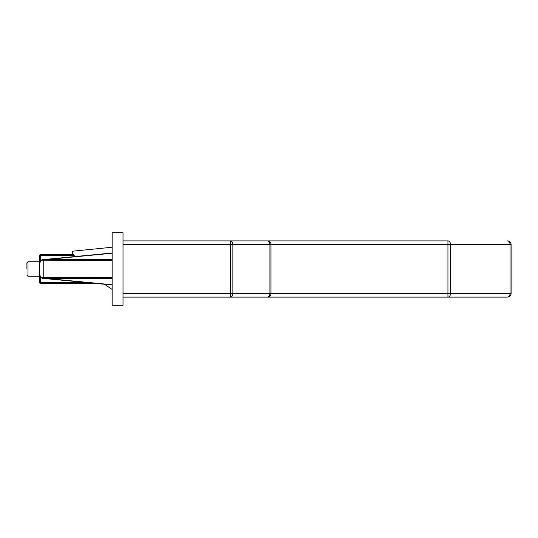 <?xml version="1.0" encoding="UTF-8"?>
<svg xmlns="http://www.w3.org/2000/svg" width="538" height="538" viewBox="0 0 538 538"><rect width="100%" height="100%" fill="white"/><g stroke="black" fill="none" stroke-linecap="round" stroke-linejoin="round"><path stroke-width="0.81" d="M26.9 269L26.9 262.833L26.9 269M231.468 240.889L447.993 240.889M123.014 240.889L267.366 240.889A3.625 3.625 0 0 1 270.997 244.521L270.997 293.479L447.939 293.479L447.939 240.889A3.625 2.562 90 0 1 450.501 244.521L450.501 293.479L510.037 293.479A3.625 2.562 90 0 1 507.475 297.111L123.014 297.111M112.133 289.437L104.426 284.239M75.172 256.545L72.751 254.118A1.816 1.816 0 0 1 73.632 251.091L112.133 247.238M511.1 293.479L510.037 293.479L510.037 244.521A3.625 2.562 90 0 0 507.475 240.889A3.625 3.625 0 0 1 511.1 244.521L511.1 293.479A3.625 3.625 0 0 1 507.475 297.111M450.501 293.479A3.625 2.562 90 0 1 447.939 297.111L447.939 293.479L450.501 293.479M96.719 283.506L40.68 283.506A1.089 1.089 0 0 1 39.597 282.423L39.597 255.577A1.089 1.089 0 0 1 40.68 254.494L73.121 254.494M112.133 260.453L41.305 260.15L39.597 263.23L39.597 274.77L41.305 277.85L43.222 277.547L42.879 278.381L41.305 277.85M41.305 260.15L42.879 259.619L112.133 259.605M41.628 259.975L42.953 259.74L41.803 259.894M42.879 259.619L112.133 253.021M112.133 284.979L42.879 278.381M112.133 278.395L43.222 278.274M267.366 240.889A3.625 2.562 90 0 1 269.935 244.521L230.325 244.521L230.325 240.889A3.625 2.562 90 0 1 232.887 244.521L232.887 293.479A3.625 2.562 90 0 1 230.325 297.111L230.325 244.521L123.014 244.521M123.014 293.479L269.935 293.479A3.625 2.562 90 0 1 267.366 297.111A3.625 3.625 0 0 0 270.997 293.479L269.935 293.479L269.935 244.521L511.1 244.521M123.014 305.268L123.014 232.732L112.133 232.732L112.133 305.268L123.014 305.268M26.9 262.833L27.989 261.744L27.989 276.256L39.597 276.256M40.68 277.359L40.68 282.423L85.293 282.423M74.21 255.577L40.68 255.577L40.68 260.641M40.68 254.494L40.68 255.577L39.597 255.577M40.68 283.506L40.68 282.423L39.597 282.423M112.133 277.547L43.222 277.547L43.222 259.726M112.133 253.27L45.582 259.605M45.582 278.395L112.133 284.73M27.989 261.744L39.597 261.744M27.989 276.256L26.9 275.167"/></g></svg>
